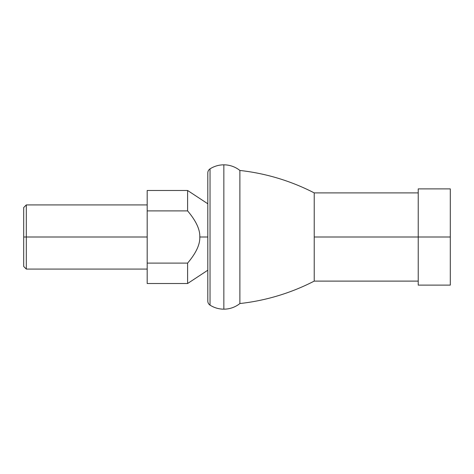 <?xml version="1.0" encoding="UTF-8"?>
<svg xmlns="http://www.w3.org/2000/svg" width="474" height="474" viewBox="0 0 474 474"><rect width="100%" height="100%" fill="white"/><g stroke="black" fill="none" stroke-linecap="round" stroke-linejoin="round"><path stroke-width="0.71" d="M223.847 164.833L223.847 309.166A25.661 25.661 0 0 0 239.885 303.538L239.885 170.462A25.661 25.661 0 0 0 223.847 164.833A25.661 25.661 0 0 1 239.885 170.462A213.3 213.3 0 0 1 314.226 192.894L314.226 281.106A213.3 213.3 0 0 1 239.885 303.538A25.661 25.661 0 0 1 210.029 305.132A4.811 4.811 0 0 1 207.813 301.079A4.811 4.811 0 0 0 210.029 305.132A25.661 25.661 0 0 0 223.847 309.166L223.847 164.833A25.661 25.661 0 0 0 210.029 168.868A25.661 25.661 0 0 1 223.847 164.833M207.813 172.921A4.811 4.811 0 0 1 210.029 168.868L210.029 305.132L210.029 168.868A4.811 4.811 0 0 0 207.813 172.921L207.813 301.079L207.813 172.921M418.222 237L314.226 237L418.222 237L418.222 285.111L450.3 285.111L450.3 237L418.222 237L418.222 188.889L450.3 188.889L418.222 188.889L418.222 237L450.3 237L450.3 188.889L450.3 285.111L418.222 285.111L418.222 237M314.226 192.894A213.3 213.3 0 0 0 239.885 170.462L239.885 303.538A213.3 213.3 0 0 0 314.226 281.106L314.226 192.894L418.222 192.894M147.189 204.922L26.307 204.922L23.7 207.529L23.7 237L26.307 237L26.307 204.922L26.307 237L147.189 237L26.307 237L26.307 269.078L26.307 237L23.7 237L23.7 266.471L26.307 269.078L147.189 269.078L147.189 263.106L187.603 263.106C196.046 253.134 200.105 244.436 199.797 237L207.813 237L199.797 237C200.105 229.564 196.046 220.866 187.603 210.894C196.046 220.866 200.105 229.564 199.797 237C200.105 244.436 196.046 253.134 187.603 263.106L147.189 263.106L147.189 210.894L147.189 283.511L187.603 283.511L187.603 263.106L187.603 283.511L207.813 270.216M147.189 210.894L147.189 190.489L187.603 190.489L187.603 210.894L147.189 210.894L187.603 210.894L187.603 190.489L207.813 203.784M23.7 237L23.7 266.471L23.7 237M418.222 281.106L314.226 281.106"/></g></svg>
